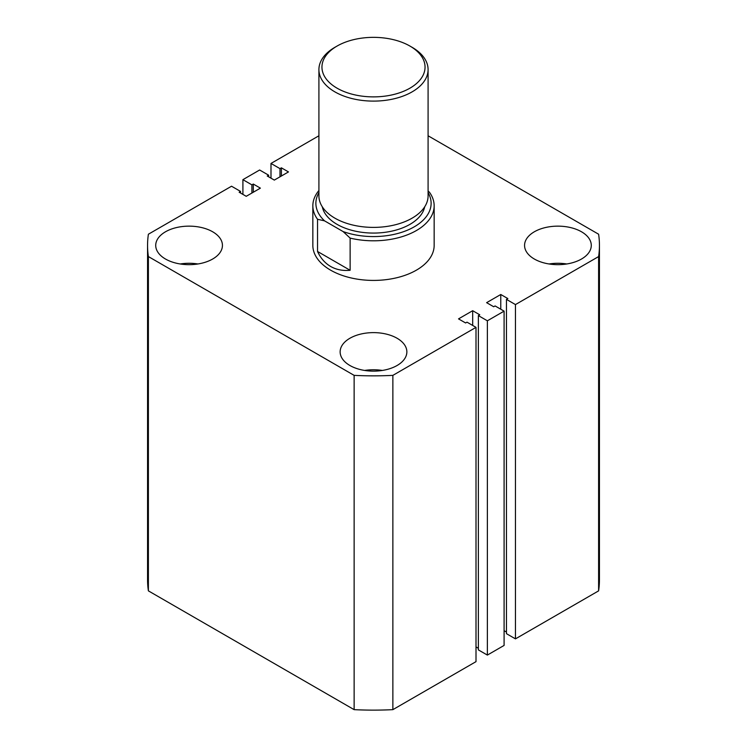 <?xml version="1.0" encoding="UTF-8"?>
<svg xmlns="http://www.w3.org/2000/svg" width="747" height="747" viewBox="0 0 747 747"><rect width="100%" height="100%" fill="white"/><g stroke="black" fill="none" stroke-linecap="round" stroke-linejoin="round"><path stroke-width="1.12" d="M581.511 231.785A33.363 19.263 0 0 0 545.151 227.611A33.363 19.263 0 0 0 524.562 245.399A33.363 19.263 0 0 0 534.329 259.022A33.363 19.263 0 0 0 570.689 263.196A33.363 19.263 0 0 0 591.279 245.399A33.363 19.263 0 0 0 581.511 231.785M566.758 263.971A33.363 19.263 0 0 0 549.082 263.971M397.087 338.26A33.363 19.263 0 0 0 360.736 334.086A33.363 19.263 0 0 0 340.137 351.874A33.363 19.263 0 0 0 349.913 365.498A33.363 19.263 0 0 0 386.264 369.672A33.363 19.263 0 0 0 406.863 351.874A33.363 19.263 0 0 0 397.087 338.26M382.343 370.447A33.363 19.263 0 0 0 364.657 370.447M212.671 231.785A33.363 19.263 0 0 0 176.311 227.611A33.363 19.263 0 0 0 155.721 245.399A33.363 19.263 0 0 0 165.489 259.022A33.363 19.263 0 0 0 201.849 263.196A33.363 19.263 0 0 0 222.438 245.399A33.363 19.263 0 0 0 212.671 231.785M197.918 263.971A33.363 19.263 0 0 0 180.242 263.971M312.844 205.78L312.844 245.399A60.656 35.016 0 0 0 330.613 270.162A60.656 35.016 0 0 0 396.713 277.753A60.656 35.016 0 0 0 434.156 245.399L434.156 205.78A60.656 35.016 180 0 1 350.128 238.097L350.128 270.283C342.77 270.965 336.262 269.686 330.613 266.446C324.982 263.168 320.622 258.182 317.531 251.468L317.531 219.282A60.656 35.016 180 0 1 312.844 205.78A60.656 35.016 180 0 1 318.913 190.522M354.134 709.65L148.392 590.868L148.392 256.576L354.134 375.368L354.134 709.65A225.939 130.445 0 0 0 392.866 709.65L392.866 375.368A225.939 130.445 0 0 1 354.134 375.368M392.866 375.368L476.007 327.363L476.007 661.646L392.866 709.65M476.007 327.363L466.996 322.162L465.605 322.965L458.527 318.885L472.683 310.705L472.683 325.44M476.007 646.911L478.36 648.275M472.683 310.705L479.761 314.795L478.36 315.598L478.36 649.89L487.371 655.082L487.371 320.799L478.36 315.598M515.458 304.58L515.458 638.872L598.608 590.868L598.608 256.576L515.458 304.58L506.457 299.379L507.848 298.576L500.77 294.495L486.614 302.666L493.692 306.746L495.093 305.943L504.094 311.144L504.094 645.427L487.371 655.082M504.094 311.144L487.371 320.799M500.77 294.495L500.77 309.221M506.457 632.055L504.094 630.692M506.457 299.379L506.457 633.671L515.458 638.872M598.608 590.868A225.939 130.445 0 0 0 599.439 579.691L599.439 245.399A225.939 130.445 0 0 0 598.608 234.222L428.087 135.777M598.608 256.576A225.939 130.445 0 0 0 599.439 245.399M318.913 135.777L270.993 163.444L270.993 178.178M270.993 163.444L280.004 168.645L280.004 176.815M280.004 168.645L281.395 167.832L281.395 176.003M281.395 167.832L288.473 171.922L274.317 180.092L267.239 176.003L268.64 175.2L268.64 176.815M268.64 175.2L259.629 169.999L242.906 179.663L242.906 194.388M148.392 256.576A225.939 130.445 0 0 1 147.561 245.399A225.939 130.445 0 0 1 148.392 234.222L231.542 186.218L240.543 191.419L239.152 192.222L246.23 196.312L260.386 188.141L253.308 184.051L251.907 184.864L251.907 193.034M251.907 184.864L242.906 179.663M253.308 184.051L253.308 192.222M240.543 191.419L240.543 193.034M147.561 245.399L147.561 579.691A225.939 130.445 0 0 0 148.392 590.868M337.046 88.165A51.552 29.768 0 0 0 409.954 88.165A51.552 29.768 0 0 0 409.954 46.071L412.101 47.304A54.587 31.514 180 0 1 428.087 69.592A54.587 31.514 180 0 1 394.388 98.707A54.587 31.514 180 0 1 334.899 91.881A54.587 31.514 180 0 1 318.913 69.592A54.587 31.514 180 0 1 334.899 47.304L337.046 46.071A51.552 29.768 0 0 0 337.046 88.165M318.913 69.592L318.913 195.882A54.587 31.514 0 0 0 334.899 218.161A54.587 31.514 0 0 0 394.388 224.996A54.587 31.514 0 0 0 428.087 195.882L428.087 69.592M424.698 206.816A51.552 29.768 180 0 1 390.382 231.43A51.552 29.768 180 0 1 337.046 224.352A51.552 29.768 180 0 1 322.302 206.816M428.087 190.905L429.469 192.287A60.656 35.016 180 0 1 434.156 205.78M318.913 192.651A57.622 33.27 0 0 0 324.543 220.851L317.531 219.282M350.128 238.097L343.116 231.57L324.543 220.851M343.116 231.57A57.622 33.27 0 0 0 409.309 229.366A57.622 33.27 0 0 0 428.087 192.651M350.128 270.283L317.531 251.468M412.101 47.304L409.954 46.071A51.552 29.768 0 0 0 337.046 46.071"/></g></svg>
